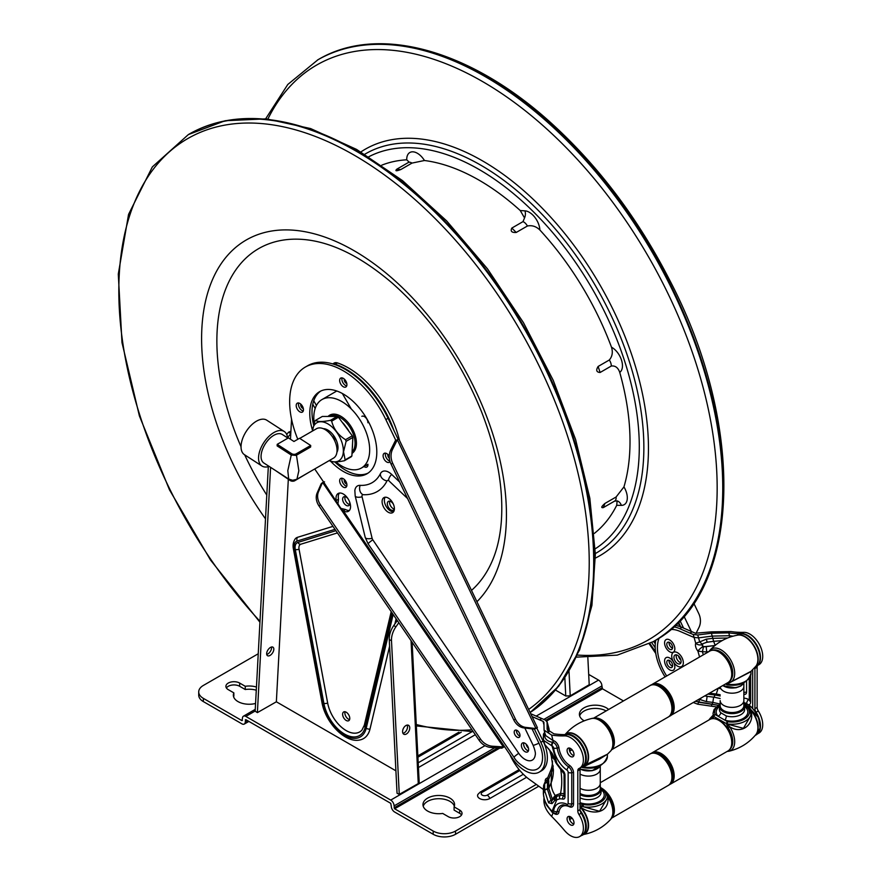 <?xml version="1.0" encoding="UTF-8"?>
<svg xmlns="http://www.w3.org/2000/svg" width="881" height="881" viewBox="0 0 881 881"><rect width="100%" height="100%" fill="white"/><g stroke="black" fill="none" stroke-linecap="round" stroke-linejoin="round"><path stroke-width="1.32" d="M394.281 509.042A5.055 2.918 60 0 1 389.556 502.401A5.055 2.918 60 0 1 389.743 501.179M367.762 465.939A5.055 2.918 60 0 1 366.21 465.245M349.592 504.527A5.055 2.918 60 0 1 344.856 497.886A5.055 2.918 60 0 1 345.055 496.664M316.433 405.48L313.735 400.8M399.489 440.368A75.854 43.797 -120 0 0 337.478 362.939A9.482 5.473 -120 0 0 334.097 363.093L332.71 363.897M291.545 419.18L290.774 433.617L287.558 437.681M290.774 433.617L290.466 439.245L290.818 432.758L290.774 433.617L288.539 432.175L286.721 434.476M271.524 647.006A5.055 2.742 -57.1 0 1 270.313 651.488A5.055 2.742 -57.1 0 1 266.723 654.429M268.32 466.666L255.149 711.176L257.384 712.619L276.359 701.794L395.91 770.82M270.599 467.359L257.384 712.619M273.826 649.143A5.055 2.742 122.9 0 0 272.989 647.194A5.055 2.742 122.9 0 0 269.024 648.592A5.055 2.742 122.9 0 0 266.657 653.746A5.055 2.742 122.9 0 0 267.494 655.684A5.055 2.742 122.9 0 0 271.469 654.286A5.055 2.742 122.9 0 0 273.826 649.143M315.167 408.454L312.766 404.291M342.346 393.488L351.288 408.971M393.939 430.523A75.854 43.797 -120 0 0 335.243 364.227A9.482 5.473 -120 0 0 333.007 363.985M300.806 404.159A2.764 1.597 -120 0 0 300.674 404.897A2.764 1.597 -120 0 0 303.328 408.542M344.46 479.605A2.764 1.597 -120 0 0 344.251 480.497A2.764 1.597 -120 0 0 346.85 484.132M387.926 454.541A2.764 1.597 -120 0 0 387.827 455.213A2.764 1.597 -120 0 0 389.369 458.318M344.361 379.16A2.764 1.597 -120 0 0 344.251 379.865A2.764 1.597 -120 0 0 346.795 383.488M347.918 498.613A5.055 2.918 -120 0 0 343.678 496.862A5.055 2.918 -120 0 0 342.621 499.175A5.055 2.918 -120 0 0 344.834 504.262A5.055 2.918 -120 0 0 348.733 505.617A5.055 2.918 -120 0 0 349.779 503.304A5.055 2.918 -120 0 0 349.581 501.851M367.95 422.759A5.055 2.918 -120 0 0 365.747 417.671A5.055 2.918 -120 0 0 361.849 416.317M363.985 466.534A5.055 2.918 -120 0 0 366.903 467.04A5.055 2.918 -120 0 0 367.95 464.716M393.444 504.328A5.055 2.918 -120 0 0 388.367 501.377A5.055 2.918 -120 0 0 387.321 503.69A5.055 2.918 -120 0 0 389.523 508.778A5.055 2.918 -120 0 0 393.422 510.132A5.055 2.918 -120 0 0 394.402 508.601M297.591 537.289L297.58 537.311A14.9 8.601 -120 0 0 295.267 538.809A14.911 8.612 60 0 1 295.278 538.787A14.911 8.612 60 0 1 297.591 537.289L332.952 526.364M394.864 624.001L396.098 618.781L394.897 623.957M389.611 646.291L370.031 728.961A34.667 20.01 60 0 1 359.933 739.952A34.667 20.01 60 0 1 359.922 739.952L359.911 739.952A34.656 20.01 -120 0 0 370.009 728.961L370.009 728.961A3.161 2.203 -166.7 0 1 366.254 728.124A31.606 18.248 -120 0 1 344.526 735.349A31.606 18.248 -120 0 1 322.798 703.038L294.188 549.182A3.161 1.344 169.5 0 1 293.318 548.467C292.69 544.865 293.34 541.65 295.267 538.809L295.278 538.787M288.539 432.175L290.906 431.238M276.359 701.794L288.318 479.308L276.359 701.805M411.042 640.652L418.266 783.572L399.269 794.387L397.045 793.252L389.27 639.584A15.803 9.658 -63.1 0 1 393.719 625.62L397.298 620.543M399.269 794.387L391.494 640.718A15.803 9.658 -63.1 0 1 395.954 626.754L398.796 622.724M409.731 727.453A5.055 3.095 116.9 0 0 408.465 725.261A5.055 3.095 116.9 0 0 403.421 728.367A5.055 3.095 116.9 0 0 403.883 734.269A5.055 3.095 116.9 0 0 407.881 732.728A5.055 3.095 116.9 0 0 409.731 727.453M407.154 725.074A5.055 3.095 -63.1 0 1 407.496 726.318A5.055 3.095 -63.1 0 1 402.958 733.322M418.266 783.572L419.191 782.284L412.11 642.216M300.906 544.194L337.423 532.917L300.906 544.194A7.213 4.163 60 0 0 299.055 549.171L299.055 549.171A7.213 4.163 60 0 1 300.884 544.194A3.161 2.555 -107.2 0 1 297.91 542.421A10.275 5.925 -120 0 0 295.278 549.513L323.889 703.368A30.02 17.334 -120 0 0 344.526 734.06A30.02 17.334 -120 0 0 365.163 727.199L392.188 613.066M361.981 730.041A26.959 15.572 60 0 1 342.797 728.268A26.959 15.572 60 0 1 327.666 703.027L299.055 549.171A3.161 1.344 169.5 0 1 295.278 549.513M349.592 719.601A5.055 2.918 60 0 1 344.856 712.971A5.055 2.918 60 0 1 345.055 711.749M349.779 718.389A5.055 2.918 -120 0 0 347.566 713.302A5.055 2.918 -120 0 0 343.678 711.947A5.055 2.918 -120 0 0 342.621 714.26A5.055 2.918 -120 0 0 344.834 719.348A5.055 2.918 -120 0 0 348.733 720.702A5.055 2.918 -120 0 0 349.779 718.389M555.526 690.087L565.767 696.001L570.227 695.836L589.213 684.724L587.847 657.722M538.798 786.204L455.532 834.274A15.803 9.118 180 0 1 433.188 834.274L394.644 812.018A4.735 2.742 60 0 1 391.285 806.214L390.724 803.318L245.81 719.645L245.248 721.902A4.735 2.742 60 0 1 244.268 724.072A4.735 2.742 60 0 1 241.901 723.841L203.346 701.584A15.803 9.118 180 0 1 198.721 695.131L198.721 691.904A15.803 9.118 180 0 1 203.346 685.451L258.243 653.757M536.32 784.409L455.532 831.047A15.803 9.118 180 0 1 433.188 831.047L394.644 808.791L499.857 748.046M255.16 711.022L245.81 716.418L390.724 800.091A4.735 2.742 -120 0 1 394.082 805.895L394.644 808.791M245.81 716.418A4.735 2.742 -120 0 0 243.442 716.187A4.735 2.742 -120 0 0 242.451 718.356L241.901 720.614L203.346 698.358A15.803 9.118 180 0 1 198.721 691.904M226.406 687.973A8.061 4.647 180 0 1 239.665 686.288L245.248 689.515L245.248 686.288L239.665 683.061A8.061 4.647 0 0 0 230.877 682.059A8.061 4.647 0 0 0 225.899 686.354A8.061 4.647 0 0 0 228.267 689.647L233.85 692.873A15.803 9.118 0 0 0 233.355 695.131A15.803 9.118 0 0 0 255.567 703.467M233.608 696.739A15.803 9.118 180 0 1 233.85 696.1L233.85 692.873M256.448 687.037A15.803 9.118 0 0 0 245.248 686.288M245.248 689.515A15.803 9.118 180 0 1 256.283 690.208M588.684 674.405L598.551 680.099A4.735 2.742 60 0 1 601.91 685.903L602.472 688.81L623.473 700.935M523.336 774.267L487.215 795.125A3.953 2.28 60 0 1 489.77 798.538L526.618 777.273M489.77 798.538A7.147 4.119 180 0 1 480.993 799.144A7.147 4.119 180 0 1 477.931 794.354L480.255 792.052L519.129 769.609M454.089 806.864L459.673 810.091A8.061 4.647 180 0 1 462.029 813.372A8.061 4.647 180 0 1 457.052 817.678A8.061 4.647 180 0 1 448.275 816.665L442.691 813.438A15.803 9.118 180 0 1 422.968 804.606A15.803 9.118 180 0 1 438.771 795.477A15.803 9.118 180 0 1 454.574 804.606A15.803 9.118 180 0 1 454.089 806.864L454.089 810.091L459.673 813.317A8.061 4.647 180 0 1 461.534 814.991M423.221 806.214A15.803 9.118 180 0 1 438.771 798.704A15.803 9.118 180 0 1 454.332 806.214M608.639 709.491A15.803 9.118 0 0 0 590.887 705.516A15.803 9.118 0 0 0 579.401 714.293A15.803 9.118 0 0 0 584.191 720.823M579.654 715.901A15.803 9.118 180 0 1 590.325 708.842A15.803 9.118 180 0 1 606.15 710.934M418.442 767.527L475.3 734.71M604.917 503.447C601.338 506.619 600.809 508.007 603.32 507.599L604.917 503.447L616.094 497.005L623.946 486.907A213.323 123.164 60 0 0 619.739 372.388A15.01 8.667 -120 0 0 621.468 360.01A15.01 8.667 -120 0 0 611.48 347.18C613.055 352.191 612.328 356.475 609.311 359.999L598.133 366.452C595.776 370.207 596.437 372.223 600.104 372.487L611.282 366.033C615.279 365.516 618.099 367.63 619.739 372.388M511.839 228.069L516.233 232.452C511.707 232.738 510.242 231.274 511.839 228.069L523.017 221.616L524.525 217.937L520.264 210.548A213.323 123.164 60 0 0 424.455 160.507A15.01 8.667 -120 0 0 412.87 151.818A15.01 8.667 -120 0 0 406.736 159.813L408.96 161.95L408.211 162.589A7.114 4.108 -120 0 1 412 163.084L424.455 160.507M516.233 232.452L527.411 226.01C531.992 225.062 536.155 226.395 539.877 230.007A213.323 123.164 60 0 1 611.48 347.18M400.833 169.537L396.593 169.372C394.963 171.145 396.373 171.2 400.833 169.537L412 163.084M603.65 507.412L614.498 501.146L617.129 500.893L616.722 505.309A213.323 123.164 60 0 1 594.301 533.423M381.715 165.199A213.323 123.164 60 0 1 406.736 159.813M471.5 590.391A201.87 116.556 -120 0 0 492.964 559.248C497.291 548.709 500.045 536.474 501.245 522.532C503.833 488.977 497.214 451.92 481.367 411.361C460.356 360.021 430.71 317.325 392.441 283.297C362.95 258.122 335.033 243.707 308.68 240.05A201.87 116.556 -120 0 0 241.042 446.766M244.687 454.849A201.87 116.556 -120 0 0 266.789 495.078M336.476 440.621A14.217 8.215 60 0 1 333.161 434.884M314.176 423.1A39.502 22.807 60 0 1 321.983 399.556A39.502 22.807 60 0 1 361.485 422.362A39.502 22.807 60 0 1 361.485 467.976A39.502 22.807 60 0 1 340.209 465.091A39.502 22.807 60 0 1 335.859 461.908M607.912 797.118L608.275 796.986C613.804 806.148 614.531 813.692 610.445 819.605A19.184 11.079 -120 0 0 607.912 797.118C609.641 812.524 593.761 815.872 581.207 807.668L582.319 804.342A3.139 1.806 -0 0 0 582.264 804.331L581.207 807.668A18.413 10.627 60 0 1 583.949 834.296M582.319 804.342L583.497 804.551L583.046 806.71A18.964 10.946 -0 0 0 607.383 796.215L607.383 798.131L599.565 811.291L581.834 806.324A1.564 0.903 -0 0 0 581.801 806.313L580.039 805.641M601.018 789.794L602.516 790.808A3.161 2.302 -41.2 0 1 601.062 790.863M580.039 793.44A11.849 6.839 -0 0 0 592.957 794.926A11.849 6.839 -0 0 0 600.269 788.605L600.269 769.245A11.849 6.839 180 0 1 592.957 775.566A11.849 6.839 180 0 1 580.039 774.08M708.93 651.588L709.987 650.178A19.184 11.079 60 0 1 730.316 659.329A19.184 11.079 60 0 1 729.732 682.61A1.575 1.288 -110.4 0 1 728.532 682.202M727.585 684.57L727.188 684.163A18.964 10.946 180 0 0 750.975 673.569L750.975 671.652L727.188 683.986L751.075 671.278L755.821 666.278A18.413 10.627 -120 0 0 754.07 646.511A18.413 10.627 -120 0 0 737.826 635.113C726.902 637.04 717.619 642.062 709.987 650.178M727.243 684.702A1.575 0.914 -60 0 1 726.803 684.647A1.575 0.914 -60 0 1 726.473 683.92A1.575 0.914 180 0 0 727.188 684.163L727.188 683.986A1.575 0.914 180 0 1 726.473 683.755L726.043 683.678M740.657 685.858A11.849 6.839 180 0 1 723.631 686.024M720.218 687.037A11.849 6.839 180 0 0 732.607 693.182A11.849 6.839 180 0 0 743.861 686.343L743.861 705.703A11.849 6.839 0 0 1 736.549 712.024A11.849 6.839 0 0 1 723.631 710.538A11.849 6.839 0 0 1 720.162 705.703L720.162 700.538A11.849 6.839 -0 0 0 732.012 707.377A11.849 6.839 -0 0 0 743.861 700.538L743.861 683.227M755.27 667.005A4.735 2.742 -120 0 0 754.907 668.547L754.907 708.665A4.735 2.742 -120 0 0 756.063 712.255A18.171 10.495 60 0 1 758.067 733.3M673.635 626.832A39.502 22.807 60 0 1 679.714 628.66L689.856 633.087A158.018 91.228 -120 0 0 693.27 634.507L697.752 634.97L711.408 633.23L728.741 632.855A158.018 91.228 -120 0 0 741.659 633.637A18.171 10.495 60 0 1 757.341 646.092A18.171 10.495 60 0 1 758.067 664.913M733.08 636.148A161.168 93.045 60 0 1 729.534 635.719L712.211 636.104L698.567 637.866L694.085 637.426A161.168 93.045 60 0 1 690.131 635.785L679.978 631.369A36.363 20.99 60 0 0 670.606 629.486M752.682 669.736L752.682 707.388A7.885 4.548 60 0 0 752.726 708.203M757.495 665.518L758.959 664.67A18.171 10.495 60 0 0 760.226 646.114A18.171 10.495 60 0 0 743.894 632.349A158.018 91.228 -120 0 1 730.977 631.567L711.43 631.853L695.494 633.219A158.018 91.228 60 0 1 692.092 631.798L681.949 627.371A39.502 22.807 60 0 0 675.143 625.433M757.781 665.353A4.735 2.742 -120 0 0 757.142 667.258L757.142 707.377A4.735 2.742 -120 0 0 758.299 710.967A18.171 10.495 60 0 1 758.959 733.058L757.495 733.906M716.165 706.859L697.752 704.205L693.27 702.498M695.45 701.342L718.202 705.296L698.567 702.234L697.752 704.205M665.1 676.894A39.502 22.807 60 0 1 655.794 640.146M666.675 675.98A36.363 20.99 60 0 1 659.164 638.031A36.363 20.99 60 0 0 666.686 675.98M672.544 648.207A4.108 2.368 60 0 1 671.939 647.931A4.108 2.368 60 0 1 669.097 642.238M672.544 666.278A4.108 2.368 60 0 1 671.939 666.003A4.108 2.368 60 0 1 669.097 660.298M680.914 662.699A5.055 2.918 60 0 1 679.758 662.259A5.055 2.918 60 0 1 676.377 654.847M677.522 663.547A5.055 2.918 60 0 1 674.218 659.087A5.055 2.918 60 0 1 675 655.035A5.055 2.918 60 0 1 680.055 657.964A5.055 2.918 60 0 1 680.055 663.8A5.055 2.918 60 0 1 677.522 663.547M677.522 666.113A8.204 4.735 60 0 1 672.17 658.889A8.204 4.735 60 0 1 673.425 652.314A8.204 4.735 60 0 1 681.63 657.05A8.204 4.735 60 0 1 681.63 666.521A8.204 4.735 60 0 1 677.522 666.113M669.703 667.291A4.108 2.368 60 0 1 667.016 663.668A4.108 2.368 60 0 1 667.655 660.376A4.108 2.368 60 0 1 671.763 662.743A4.108 2.368 60 0 1 671.763 667.49A4.108 2.368 60 0 1 669.703 667.291M669.703 669.857A7.257 4.185 60 0 1 664.968 663.47A7.257 4.185 60 0 1 666.08 657.655A7.257 4.185 60 0 1 673.326 661.84A7.257 4.185 60 0 1 673.326 670.221A7.257 4.185 60 0 1 669.703 669.857M669.703 649.231A4.108 2.368 60 0 1 667.016 645.608A4.108 2.368 60 0 1 667.655 642.315A4.108 2.368 60 0 1 671.763 644.683A4.108 2.368 60 0 1 671.763 649.429A4.108 2.368 60 0 1 669.703 649.231M669.703 651.797A7.257 4.185 60 0 1 664.968 645.399A7.257 4.185 60 0 1 666.08 639.595A7.257 4.185 60 0 1 673.326 643.78A7.257 4.185 60 0 1 673.326 652.149A7.257 4.185 60 0 1 669.703 651.797M697.752 634.97L699.69 641.919L695.715 643.229A4.724 3.469 -160 0 0 702.212 644.385L703.401 643.471C701.838 644.969 702.135 646.026 704.293 646.643C702.124 646.037 701.827 644.969 703.401 643.471L707.113 642.183L703.401 643.471M727.596 637.998L712.828 638.329L713.632 641.346L707.113 642.183L714.073 641.291L706 642.381M713.632 697.146L707.113 696.353L713.632 697.157L712.828 702.388L719.953 704.029M666.08 639.595L666.091 639.584A7.257 4.185 60 0 1 666.091 639.584A7.257 4.185 60 0 1 673.337 643.769A7.257 4.185 60 0 1 673.337 652.149L673.326 652.149M666.08 657.655L666.091 657.644A7.257 4.185 60 0 1 666.091 657.644A7.257 4.185 60 0 1 673.337 661.829A7.257 4.185 60 0 1 673.337 670.21L673.326 670.221M673.425 652.314L673.436 652.314A8.204 4.735 60 0 1 681.641 657.05A8.204 4.735 60 0 1 681.641 666.51A8.204 4.735 60 0 1 681.63 666.521L681.641 666.51M702.862 646.72A4.724 1.068 -39.5 0 0 697.906 651.092L702.421 651.698L703.49 646.841L702.862 646.72A1.993 1.145 60 0 1 702.212 644.385M720.162 694.746L716.264 694.041L718.191 688.204M722.156 640.597L713.632 641.346L715.185 645.299M711.408 633.23L712.828 638.329L706.397 639.143L707.113 642.183M706.397 639.143L699.69 641.919A4.724 1.233 49.7 0 0 702.675 643.945M703.302 654.847L702.421 651.698L706.705 651.896L706.199 646.654L703.49 646.841M720.162 698.479L714.073 697.201L720.162 698.501M704.877 695.902L707.113 696.353L706.397 701.606L712.828 702.388L711.408 705.857M701.243 697.994A4.724 2.368 121.6 0 1 699.69 699.47L698.567 702.223M704.293 646.665L713.456 645.718M720.162 695.979L715.79 695.109L716.264 694.041L709.568 693.193M730.195 748.883A17.642 10.187 60 0 0 728.202 727.849L729.732 726.792A19.184 11.079 60 0 1 728.851 751.251L727.1 751.449M708.93 719.975L709.987 718.555A19.184 11.079 60 0 1 712.509 716.848A1.575 1.288 69.6 0 0 712.322 718.621M719.557 705.02A17.378 10.032 0 0 0 715.196 714.568A1.575 1.244 155.5 0 0 713.665 716.099A18.964 10.946 0 0 1 713.048 713.313L713.665 716.264L712.509 716.848L712.608 716.011M728.851 751.251C739.699 748.685 748.685 743.157 755.821 734.666A18.413 10.627 -120 0 0 750.513 709.921C755.788 722.332 743.057 735.492 729.732 726.792L727.188 724.072L743.421 728.334L750.975 715.251L750.083 709.745A1.575 1.233 -27.1 0 0 748.674 709.172L748.321 708.5A3.139 1.806 0 0 0 748.321 708.5L744.137 704.161M743.586 703.247L749.632 707.3L750.81 709.778A18.347 10.594 60 0 1 755.424 735.128M744.533 703.897L748.663 707.157A1.575 0.837 146.4 0 0 749.632 707.3M750.061 709.69A1.575 0.749 159.1 0 0 750.81 709.778L750.513 709.921A1.575 0.903 -23.7 0 1 750.116 709.811M749.048 707.795L749.698 709.018A1.575 1.233 150.8 0 0 748.321 708.5A1.575 1.233 152.4 0 1 749.698 709.018A1.575 1.233 150.8 0 1 749.808 709.337L749.048 707.806M748.663 707.157A1.575 1.211 148.1 0 0 747.374 706.771M719.37 706.551A15.803 9.118 0 0 0 717.905 716.132A3.161 2.302 138.8 0 0 720.724 712.729L726.307 715.956A3.161 1.167 -73.7 0 1 724.887 720.162L715.196 714.568A1.575 0.914 120 0 0 714.084 716.506A1.575 0.914 0 0 1 713.665 716.099L713.665 716.264A1.575 0.914 0 0 0 714.084 716.682L726.473 723.664A1.575 0.914 0 0 0 727.188 723.896A18.964 10.946 0 0 0 750.975 713.313M728.202 727.849L726.473 723.83A1.575 0.914 0 0 0 727.188 724.072L727.585 721.726A17.378 10.032 0 0 0 744.489 719.006A17.378 10.032 0 0 0 748.674 709.172M543.896 798.56L543.885 800.355C543.94 805.829 546.528 811.181 551.638 816.401A158.018 91.228 60 0 1 564.556 830.53A18.171 10.495 -120 0 0 579.621 836.598A18.171 10.495 -120 0 0 578.96 814.507A4.735 2.742 60 0 1 577.804 810.916L577.804 770.798A4.735 2.742 60 0 1 578.784 768.628A4.735 2.742 60 0 1 578.96 768.54A18.171 10.495 -120 0 0 579.621 768.21L581.856 766.922A18.171 10.495 -120 0 0 583.123 748.354A18.171 10.495 -120 0 0 566.791 734.6A158.018 91.228 60 0 1 553.874 733.818L547.167 729.468L547.035 721.583L547.85 724.49M579.621 836.598L581.856 835.298A18.171 10.495 -120 0 0 581.196 813.218A4.735 2.742 60 0 1 580.039 809.628L580.039 769.509A4.735 2.742 60 0 1 580.678 767.604M543.39 789.64L542.982 789.266A158.018 91.228 -120 0 0 539.568 786.755L529.426 779.465A39.502 22.807 -120 0 1 509.901 754.599M579.621 768.21A18.171 10.495 -120 0 0 580.887 749.643A18.171 10.495 -120 0 0 564.556 735.888A158.018 91.228 60 0 1 551.638 735.106L544.073 730.118L543.918 722.277L542.982 721.275A158.018 91.228 -120 0 1 539.568 719.854L532.08 716.583M570.536 816.852A4.901 2.83 -120 0 0 568.091 816.61A4.901 2.83 -120 0 0 568.091 822.27A4.901 2.83 -120 0 0 572.991 825.101A4.901 2.83 -120 0 0 573.74 821.169A4.901 2.83 -120 0 0 570.536 816.852M570.536 748.476A4.901 2.83 -120 0 0 568.091 748.233A4.901 2.83 -120 0 0 568.091 753.883A4.901 2.83 -120 0 0 572.991 756.713A4.901 2.83 -120 0 0 573.74 752.792A4.901 2.83 -120 0 0 570.536 748.476M544.095 730.228L545.57 735.503L553.004 740.536L551.638 735.106M547.817 730.823L547.894 724.854L547.09 721.957L545.218 719.986A158.018 91.228 60 0 1 541.804 718.555L531.661 714.139A39.502 22.807 -120 0 0 530.725 713.753M516.607 730.195A4.108 2.368 -120 0 0 517.323 733.752M523.876 742.837A5.055 2.918 -120 0 0 527.245 750.315A5.055 2.918 -120 0 0 528.457 750.766M547.035 780.103A1.575 1.244 -93.4 0 0 547.608 778.022L548.698 779.256A1.575 1.454 -12.9 0 1 547.475 780.368L547.035 780.103A5.132 2.962 -120 0 0 546.22 780.346A5.132 2.962 -120 0 0 546.044 780.456M553.191 765.853A37.938 21.904 60 0 1 551.627 772.119L548.698 779.256L548.808 788.363L552.31 799.177L555.184 795.466L560.481 793.462A1.575 1.233 -92.5 0 1 560.239 795.246A3.161 2.467 87.5 0 0 559.743 798.825L554.744 800.521L552.013 803.637L548.588 802.811L544.623 790.543L543.456 793.352A3.161 2.269 -179.4 0 0 543.357 793.913L543.357 793.605A3.161 2.258 0.7 0 1 543.467 793.043L543.456 793.352C543.5 799.353 546.297 805.245 551.847 811.027L552.068 811.225A3.161 1.443 128.8 0 0 552.321 812.392L555.537 813.427A4.834 2.786 -120 0 0 557.177 811.61A1.575 1.046 8.8 0 1 558.961 811.974A16.596 9.581 -120 0 1 569.489 806.754A6.321 3.645 -120 0 0 573.553 803.968L573.553 772.846A6.321 3.645 -120 0 0 569.489 765.358A16.596 9.581 -120 0 1 558.961 747.98A6.321 3.645 -120 0 0 553.158 740.569A1.575 1.145 101.3 0 1 552.75 742.342L553.147 742.452A3.161 2.136 -70.7 0 0 552.068 745.932L543.665 740.436L544.821 744.566L552.013 753.145L556.858 763.221A67.749 39.116 -120 0 0 556.329 761.217A31.606 10.495 164.4 0 1 555.537 761.096L554.744 759.631M526.045 744.049A5.055 2.918 -120 0 0 528.49 748.288M569.478 748.057A4.901 2.83 -120 0 0 570.326 752.594A4.901 2.83 -120 0 0 573.839 755.601M569.478 816.434A4.901 2.83 -120 0 0 570.326 820.982A4.901 2.83 -120 0 0 573.839 823.988M547.475 780.368L545.868 780.544M544.777 732.563L544.733 735.69C544.876 739.203 547.497 741.406 552.618 742.32L552.75 742.342A3.161 2.313 -78.2 0 0 551.891 745.888M548.874 781.623A1.575 1.145 0.3 0 1 547.475 782.482L547.409 789.189L551.066 800.389A3.161 1.597 146.8 0 0 548.588 802.811M547.409 780.907L547.475 782.482A3.161 2.302 -179.7 0 0 544.678 784.178L544.623 783.033A3.161 2.731 173.3 0 1 547.409 780.907M552.475 799.772A1.575 1.233 -152.6 0 0 552.31 799.177A1.575 0.804 -32.7 0 1 551.066 800.389M552.013 803.637A3.161 2.445 27.7 0 1 551.671 801.115L554.953 797.041L560.239 795.246A28.533 16.475 -120 0 1 563.631 795.543A1.487 0.859 -120 0 0 564.06 795.488M543.698 785.577A3.161 1.068 7.4 0 1 543.665 785.367A3.161 1.068 7.4 0 1 543.742 785.18L544.623 783.033M557.067 795.862A3.161 2.577 67.2 0 0 556.858 799.474A67.749 39.116 -120 0 1 556.329 800.862A31.606 23.578 -157.6 0 1 555.537 800.036A3.161 2.61 58.2 0 1 555.757 796.501M543.665 740.436L543.357 737.992A3.161 2.83 0.9 0 1 544.733 735.69M564.985 796.887A3.161 1.828 -0 0 1 564.06 795.598L564.06 773.903L556.429 763.629L556.858 763.221L559.743 767.197A25.549 14.757 -120 0 0 562.794 770.446A4.471 2.577 -120 0 1 564.985 775.192L564.985 796.887A4.471 2.577 -120 0 1 562.794 799.089A25.549 14.757 -120 0 0 559.743 798.825M548.742 732.265L549.017 728.752L547.894 724.92M548.61 731.704L548.61 731.439A4.724 4.207 -179.6 0 0 548.456 730.338L548.445 731.549M548.72 731.803A4.724 4.647 -52.4 0 0 549.006 728.917L548.456 730.338M582.605 766.283L607.483 754.18L610.445 751.229A19.184 11.079 -120 0 0 608.892 730.327A19.184 11.079 -120 0 0 591.569 718.533C603.892 715.009 619.662 742.32 610.445 751.229M607.505 754.158L599.565 759.103L583.046 766.977L583.497 767.384M581.251 767.307L583.222 767.659C595.908 769.642 603.959 765.919 607.383 756.471A18.964 10.946 180 0 1 583.046 766.977M597.065 768.761A11.849 6.839 180 0 1 580.072 768.948A12.642 7.301 180 0 0 600.578 765.435M580.039 788.275A11.849 6.839 -0 0 0 592.957 789.761A11.849 6.839 -0 0 0 600.269 783.44L600.269 766.129M693.832 603.32L698.71 613.484A14.217 11.508 -107.1 0 1 698.985 627.426L696.034 633.373M672.566 648.108A4.108 2.368 60 0 1 669.846 645.696M678.513 656.026A5.132 2.962 -120 0 0 680.958 660.265M407.562 498.525L388.51 480.453A2.775 1.608 60 0 0 387.023 480.905A67.936 39.227 -120 0 1 363.137 494.693A2.775 1.608 60 0 0 362.08 496.851L372.123 538.324A2.775 1.608 60 0 0 372.795 539.811L518.733 753.299A6.718 0.716 145.6 0 0 514.064 757.363C516.035 761.206 520.506 765.071 527.488 768.97A24.822 14.327 -120 0 0 538.93 743.179L532.058 728.862M399.633 482.006L391.66 474.407A13.017 7.522 -120 0 0 380.438 473.637A57.694 33.313 60 0 1 360.153 485.354A13.017 7.522 -120 0 0 354.845 490.464L355.186 495.959L365.23 537.432L368.126 543.874L514.064 757.363M312.458 430.104A47.409 27.366 60 0 1 319.583 391.671A47.409 27.366 60 0 1 365.384 416.383A47.409 27.366 60 0 1 369.877 471.643A47.409 27.366 60 0 1 366.992 473.78A47.409 27.366 60 0 1 330.639 461.27M302.712 411.856A5.132 2.962 60 0 1 302.403 412.088A5.132 2.962 60 0 1 297.26 409.114A5.132 2.962 60 0 1 297.26 403.19A5.132 2.962 60 0 1 302.227 405.866A5.132 2.962 60 0 1 302.712 411.856M390.019 461.501A5.132 2.962 60 0 1 389.622 462.029A5.132 2.962 60 0 1 389.314 462.261A5.132 2.962 60 0 1 384.171 459.298A5.132 2.962 60 0 1 384.171 453.363A5.132 2.962 60 0 1 389.27 456.27M346.167 487.116A5.132 2.962 60 0 1 345.859 487.347A5.132 2.962 60 0 1 340.716 484.385A5.132 2.962 60 0 1 340.716 478.46A5.132 2.962 60 0 1 345.682 481.136A5.132 2.962 60 0 1 346.167 487.116M346.167 386.759A5.132 2.962 60 0 1 345.859 386.99A5.132 2.962 60 0 1 340.716 384.028A5.132 2.962 60 0 1 340.716 378.103A5.132 2.962 60 0 1 345.682 380.779A5.132 2.962 60 0 1 346.167 386.759M314.715 468.978L323.768 482.226L322.457 482.634L318.515 491.719A14.217 11.508 47.1 0 0 320.398 504.725L480.464 739.005A14.217 11.508 47.1 0 0 492.402 746.218L503.117 746.901L501.763 748.167L504.428 746.504L512.621 758.629A28.445 16.42 -120 0 0 539.227 772.108A28.445 16.42 -120 0 0 540.857 742.331L534.459 729.171L535.857 728.378M339.394 493.074A10.275 5.925 -120 0 0 338.502 499.219L336.267 500.507A10.275 5.925 60 0 1 338.15 493.503A10.275 5.925 60 0 1 348.424 499.428A10.275 5.925 60 0 1 348.424 511.288A10.275 5.925 60 0 1 343.293 510.793L504.428 746.504L503.117 746.901M395.811 440.368L385.834 419.587A75.854 43.797 -120 0 0 305.366 367.036A75.854 43.797 -120 0 0 297.8 439.278M397.111 439.883L398.146 439.289L388.069 418.299A75.854 43.797 -120 0 0 307.601 365.747L305.366 367.036M539.227 772.108L541.463 770.82A28.445 16.42 -120 0 0 543.092 741.031L536.771 728.047M503.315 746.835L322.655 482.557L323.768 482.226L340.892 508.392L345.528 509.493A10.275 5.925 -120 0 0 349.416 510.429M334.802 461.919A47.409 27.366 -120 0 0 368.082 473.086M320.728 391.076A47.409 27.366 -120 0 0 313.603 424.851M298.637 402.991A5.132 2.962 -120 0 0 299.496 407.826A5.132 2.962 -120 0 0 303.262 410.998M385.548 453.164A5.132 2.962 -120 0 0 386.407 458.01A5.132 2.962 -120 0 0 389.909 461.115M342.092 478.251A5.132 2.962 -120 0 0 342.951 483.096A5.132 2.962 -120 0 0 346.718 486.257M342.092 377.894A5.132 2.962 -120 0 0 342.951 382.739A5.132 2.962 -120 0 0 346.718 385.911M345.528 509.493L343.293 510.793L340.892 508.392M397.221 439.949L395.448 440.5L397.221 439.949L392.486 449.486A14.217 11.508 -107.1 0 0 392.761 463.428L515.495 719.259A14.217 11.508 -107.1 0 0 525.825 727.398L535.758 728.543L536.694 727.882M535.758 728.543L533.985 729.083L524.052 727.948A14.217 11.508 -107.1 0 1 513.722 719.81L390.988 463.968A14.217 11.508 -107.1 0 1 390.712 450.026L395.448 440.5M397.408 439.872L398.146 439.289L397.408 439.872L535.945 728.466M322.457 482.634L321.102 483.9L317.149 492.975A14.217 11.508 47.1 0 0 319.032 505.991L479.11 740.271A14.217 11.508 47.1 0 0 491.047 747.484L501.763 748.167M338.502 499.219L337.908 504.13M504.527 746.648L501.961 748.09M514.801 730.415A4.108 2.368 -120 0 0 515.055 734.974A4.108 2.368 -120 0 0 519.162 737.353A4.108 2.368 -120 0 0 519.162 732.607A4.108 2.368 -120 0 0 515.055 730.228A4.108 2.368 -120 0 0 514.801 730.415M516.497 730.162A4.108 2.368 -120 0 0 519.944 736.131M384.512 497.347A8.689 5.022 60 0 1 392.882 503.128A8.689 5.022 60 0 1 392.607 512.665A8.689 5.022 60 0 1 383.907 507.654A8.689 5.022 60 0 1 383.907 497.611A8.689 5.022 60 0 1 384.512 497.347M385.173 497.225A8.689 5.022 -120 0 0 386.142 506.355A8.689 5.022 -120 0 0 393.576 511.773M538.93 743.179A6.718 0.716 -25.6 0 1 533.082 745.205C535.064 750.271 535.78 753.552 535.207 755.05A14.581 8.414 60 0 1 518.733 753.299M527.884 751.691A5.132 2.962 60 0 1 527.576 751.922A5.132 2.962 60 0 1 522.444 748.96A5.132 2.962 60 0 1 522.444 743.024A5.132 2.962 60 0 1 527.4 745.7A5.132 2.962 60 0 1 527.884 751.691M523.81 742.826A5.132 2.962 -120 0 0 524.68 747.672A5.132 2.962 -120 0 0 528.435 750.832M329.351 460.521A21.97 12.686 60 0 0 343.326 451.81A21.97 12.686 60 0 0 329.042 424.62A21.97 12.686 60 0 0 312.359 431.106L314.869 421.162A25.042 14.459 60 0 1 315.574 420.347C317.799 421.9 322.743 421.9 330.419 420.336A25.042 14.459 60 0 1 331.674 421.151L338.436 417.242L352.301 435.809A25.042 14.459 60 0 1 352.863 437.428L351.882 456.006A25.042 14.459 60 0 1 351.189 456.821L344.427 460.719C336.795 462.294 331.84 462.294 329.582 460.741M331.674 421.151C333.58 428.871 338.194 435.06 345.539 439.707A25.042 14.459 60 0 1 346.101 441.337L352.863 437.428M346.101 441.337L343.546 451.81L345.121 459.904L351.882 456.006M345.121 459.904A25.042 14.459 60 0 1 344.427 460.719M345.539 439.707L352.301 435.809M315.574 420.347L322.325 416.449L337.181 416.427A25.042 14.459 60 0 1 338.436 417.242M330.419 420.336L337.181 416.427M336.905 452.305A14.382 8.303 -120 0 0 337.985 447.658A14.382 8.303 -120 0 0 327.82 430.049A14.382 8.303 -120 0 0 323.261 428.662M337.005 451.336A13.589 7.841 -120 0 0 337.985 447.339M328.106 430.225A13.589 7.841 -120 0 0 324.142 429.069M327.214 429.785A13.589 7.841 -120 0 0 327.17 430.435A13.589 7.841 -120 0 0 327.148 430.985M337.038 447.878A14.382 8.303 -120 0 1 336.85 447.768A13.589 7.841 -120 0 0 337.919 448.319M328.084 416.438A22.124 12.774 60 0 1 329.747 415.138A22.124 12.774 60 0 1 347.224 421.525A22.124 12.774 60 0 1 356.42 444.376A22.124 12.774 60 0 1 352.026 453.363M329.461 416.438L329.538 416.394A21.133 12.202 60 0 1 346.233 422.495A21.133 12.202 60 0 1 355.032 444.332A21.133 12.202 60 0 1 352.092 451.92M352.554 443.385L352.411 447.295M342.257 422.362A21.133 12.202 60 0 1 343.821 423.959L347.731 429.19A21.133 12.202 60 0 1 348.909 431.261M299.738 438.397L316.532 428.695A16.992 9.812 60 0 1 325.739 429.972A16.992 9.812 60 0 1 336.256 444.96A16.992 9.812 60 0 1 333.514 458.12L296.864 479.275M287.966 438.132L282.316 434.487A16.992 9.206 122.9 0 0 273.815 435.324A16.992 9.206 122.9 0 0 262.351 449.806A16.992 9.206 122.9 0 0 263.882 463.021L288.682 479.033L287.812 470.63L291.259 455.014L296.093 455.411L310.619 447.019L310.696 445.478L299.54 438.275L293.957 441.491L288.384 437.89L277.207 444.343L291.71 453.715A3.161 1.927 3 0 0 296.17 453.858L310.696 445.478M296.457 455.191L298.846 470.751L296.93 479.242L292.701 480.299L288.682 479.033M291.259 455.014L277.13 445.885L277.207 444.343M287.58 437.879A20.538 11.134 122.9 0 0 284.255 431.503A20.538 11.134 122.9 0 0 268.529 436.756A20.538 11.134 122.9 0 0 258.574 457.14A20.538 11.134 122.9 0 0 261.954 466.005A20.538 11.134 122.9 0 0 269.146 466.423M309.286 472.106L294.75 480.729A3.161 1.927 -177 0 1 290.278 480.574L275.808 470.729M284.255 431.503L266.734 420.182A20.538 11.134 122.9 0 0 256.448 421.195A20.538 11.134 122.9 0 0 241.064 445.83A20.538 11.134 122.9 0 0 244.444 454.695L261.954 466.005M337.478 362.939L335.243 364.227M391.494 640.718L389.27 639.584M395.954 626.754L393.719 625.62M334.989 529.338L297.238 541A3.161 2.555 -107.2 0 1 297.58 537.311L332.963 526.375M391.208 611.634L364.327 725.184L361.981 730.052A26.97 15.572 60 0 1 342.775 728.29A26.97 15.572 60 0 1 327.644 703.038L299.033 549.182M323.889 703.368A3.161 1.344 169.5 0 0 327.644 703.038L327.666 703.027M389.6 646.213L370.009 728.961M297.91 542.421L335.903 530.681M393.157 614.486L366.254 728.124M297.238 541A11.849 6.839 -120 0 0 294.188 549.182M322.798 703.038A3.161 1.344 169.5 0 1 321.928 702.322L293.318 548.467M364.327 725.184A3.161 2.203 13.3 0 0 365.163 727.199M565.767 696.001L564.842 677.819M568.994 671.278L570.227 695.836M433.188 831.047L433.188 834.274M203.346 698.358L203.346 701.584M239.665 686.288L239.665 683.061M242.451 720.284L241.901 720.614M487.215 795.125A3.524 2.037 180 0 1 482.226 795.125A3.524 2.037 180 0 1 482.226 792.25L519.878 770.512M471.842 731.814L418.211 762.781M417.924 757.186L461.237 732.188M482.226 792.25A3.953 2.28 -120 0 0 480.255 792.052M459.673 813.317L459.673 810.091M455.532 831.047L455.532 834.274M546.727 720.988L602.472 688.81M394.082 807.833L497.853 747.914M545.78 720.251L601.91 687.841M394.082 805.895L494.836 747.727M543.852 719.425L601.91 685.903M390.724 800.091L485.002 745.656M536.188 716.11L598.551 680.099M245.81 719.645L245.248 719.964M247.484 720.614L245.248 721.902M317.7 59.908A335.793 193.864 60 0 1 317.975 59.743A335.793 193.864 60 0 1 653.768 253.607A335.793 193.864 60 0 1 653.768 641.346A335.793 193.864 60 0 1 653.482 641.511M317.424 60.062A335.793 193.864 60 0 1 653.206 253.937A335.793 193.864 60 0 1 653.206 641.665L653.768 641.346C740.976 594.939 747.352 428.717 669.846 280.488C638.571 219.402 599.565 167.434 552.85 124.584C471.82 50.008 378.489 23.633 317.975 59.743L287.779 84.488L265.666 118.792M267.912 119.012A331.84 191.584 60 0 1 648.438 256.69A331.84 191.584 60 0 1 577.407 655.068M598.133 366.452L600.104 372.487M611.282 366.033A7.114 4.108 -120 0 0 609.311 359.999M527.411 226.01A7.114 4.108 -120 0 0 523.017 221.616M539.877 230.007A15.01 8.667 -120 0 0 524.955 210.845A7.896 6.024 -86.4 0 1 524.525 217.937M524.955 210.845L520.264 210.548M616.722 505.309L621.347 505.375A7.896 6.101 90.8 0 0 617.129 500.893M614.498 501.146A7.114 4.108 -120 0 0 614.663 501.058A7.114 4.108 -120 0 0 616.094 497.005M621.347 505.375A15.01 8.667 -120 0 0 623.946 486.907M368.831 156.73A226.45 130.74 60 0 1 592.395 289.045A226.45 130.74 60 0 1 595.204 548.819M364.789 154.241A230.547 133.108 60 0 1 596.118 286.898A230.547 133.108 60 0 1 595.336 553.554M595.402 558.08A234.654 135.476 -120 0 0 599.851 284.739A234.654 135.476 -120 0 0 360.913 151.917M188.644 134.419A335.793 193.864 60 0 1 188.919 134.253A335.793 193.864 60 0 1 521.937 323.36A335.793 193.864 60 0 1 530.131 712.52L558.774 686.134L579.61 649.947L591.922 605.412L595.347 554.215L589.83 498.217L575.59 439.487L553.18 380.218L523.435 322.611L487.479 268.837L446.645 220.9L402.474 180.583L356.585 149.418L310.63 128.571L266.293 118.847L225.184 120.73L188.369 134.573A335.793 193.864 60 0 1 521.089 323.195A335.793 193.864 60 0 1 530.109 712.487M259.994 621.325A332.633 192.047 60 0 1 149.781 174.064A332.633 192.047 60 0 1 491.928 286.27A332.633 192.047 60 0 1 528.644 709.425M471.908 729.743A332.633 192.047 60 0 1 416.273 724.512M265.511 518.854A215.559 124.452 60 0 1 230.326 252.418A215.559 124.452 60 0 1 443.617 336.013A215.559 124.452 60 0 1 476.94 601.712M569.666 819.55L572.077 818.163M569.313 817.689L570.646 816.918M570.789 817.017L569.324 817.865M571.978 818.053L569.622 819.418M580.094 810.366A18.347 10.594 60 0 1 582.506 835.133L584.411 834.032A18.347 10.594 -120 0 0 580.865 807.899M583.497 804.551A17.378 10.032 -0 0 0 600.523 802.128A17.378 10.032 -0 0 0 605.225 792.371A1.575 1.244 -24.5 0 1 606.756 793.429M607.383 796.215L606.668 793.01A1.575 1.575 0 0 0 606.018 792.294A1.575 0.914 -60 0 0 605.225 792.371L602.516 790.808A15.803 9.118 -0 0 1 599.069 801.655A15.803 9.118 -0 0 1 580.039 802.657M579.335 803.791L582.264 804.331M601.062 789.431L606.018 792.294A1.575 0.914 -60 0 1 606.249 792.548M580.039 797.801A12.642 7.301 -0 0 0 593.607 799.001A12.642 7.301 -0 0 0 601.062 792.338L601.062 789.244A12.642 7.301 -0 0 0 600.269 786.7M580.039 794.706A12.642 7.301 -0 0 0 593.607 795.895A12.642 7.301 -0 0 0 601.062 789.244L600.269 786.557M727.97 682.566C740.558 676.3 721.528 643.317 709.789 651.092A18.171 10.495 -120 0 1 727.97 661.587A18.171 10.495 -120 0 1 727.97 682.566L669.23 716.33A18.171 10.495 -120 0 0 670.419 715.79A18.171 10.495 -120 0 0 670.419 694.812A18.171 10.495 -120 0 0 652.248 684.317L651.191 685.077M731.726 673.921A17.378 10.032 -120 0 0 719.16 652.16M670.793 714.392A17.378 10.032 -120 0 0 669.472 695.362A17.378 10.032 -120 0 0 653.647 684.702M611.623 749.599A18.171 10.495 -120 0 0 613.099 734.787A18.171 10.495 -120 0 0 601.536 719.744A18.171 10.495 -120 0 0 593.574 718.334M649.991 685.616C651.643 684.108 654.803 684.394 659.473 686.475C670.375 692.191 676.718 712.905 668.161 717.09A18.171 10.495 -120 0 0 670.948 702.531A18.171 10.495 -120 0 0 659.076 686.519A18.171 10.495 -120 0 0 649.991 685.616L593.32 718.334M671.928 708.445A17.378 10.032 -120 0 0 659.638 686.839M613.033 744.599A17.378 10.032 -120 0 0 600.974 720.713A17.378 10.032 -120 0 0 598.606 719.612M727.97 750.953A18.171 10.495 -120 0 0 730.756 736.384A18.171 10.495 -120 0 0 718.885 720.372A18.171 10.495 -120 0 0 709.789 719.48C711.441 717.96 714.601 718.246 719.27 720.339C730.184 726.043 736.516 746.758 727.97 750.953L670.419 784.167A18.171 10.495 -120 0 0 673.205 769.609A18.171 10.495 -120 0 0 661.334 753.596A18.171 10.495 -120 0 0 652.248 752.693L651.191 753.464M731.726 742.298A17.378 10.032 -120 0 0 719.436 720.702M670.793 782.769A17.378 10.032 -120 0 0 671.707 768.562A17.378 10.032 -120 0 0 660.772 754.565A17.378 10.032 -120 0 0 653.647 753.079M712.696 650.2A17.642 10.187 60 0 1 729.105 660.926A17.642 10.187 60 0 1 730.195 680.495M747.088 635.564A18.347 10.594 -120 0 0 737.926 634.65C739.588 633.131 742.771 633.417 747.484 635.52C758.497 641.291 764.895 662.204 756.261 666.432A18.347 10.594 -120 0 0 759.081 651.731A18.347 10.594 -120 0 0 747.088 635.564M737.221 635.223A18.347 10.594 60 0 1 754.356 646.346A18.347 10.594 60 0 1 755.424 666.752M744.17 682.533A12.642 7.301 180 0 1 726.307 687.048A12.642 7.301 180 0 1 723.07 685.704A12.642 7.301 180 0 1 722.805 685.55M728.741 632.855L729.534 635.719M743.894 632.349L741.659 633.637M689.856 633.087L692.092 631.798M693.27 634.507L694.085 637.426M757.142 667.258L754.907 668.547M757.142 707.377L754.907 708.665M758.299 710.967L756.063 712.255M679.714 628.66L681.949 627.371M729.942 637.117L729.556 635.719M750.667 675.672L750.667 701.705A6.321 3.645 60 0 1 748.542 704.877M694.096 637.437L695.715 643.229A6.718 3.876 60 0 0 697.906 651.092L699.558 657.006M699.69 699.47L706.397 701.606M718.797 687.863A49.865 28.787 60 0 1 718.621 688.292A25.296 18.875 22.4 0 1 720.162 688.623M706.705 651.896L708.853 651.632M749.279 678.425L749.279 699.778A4.724 2.731 0 0 0 750.667 701.705M746.625 703.445A4.724 2.962 -64.7 0 1 748.542 699.426A1.861 1.079 60 0 0 749.279 699.492M743.861 698.126A21.045 12.147 60 0 1 748.542 699.426L748.553 699.415A1.85 1.068 -120 0 0 749.279 699.481M743.861 692.29A4.724 2.731 -0 0 0 746.548 692.048A4.449 2.577 60 0 1 744.996 694.283A4.449 2.577 60 0 1 744.357 694.25A4.724 3.425 -78.3 0 1 743.861 694.261A4.724 4.724 0 0 0 744.996 694.283M746.548 681.09L746.57 692.048A4.471 2.577 60 0 1 744.764 694.305M715.229 645.454L706.199 646.632M743.861 698.104A21.056 12.158 60 0 1 748.553 699.415M746.57 681.079L746.57 692.048M714.073 697.201L714.976 694.999M726.473 723.83L726.473 723.664A1.575 0.914 -60 0 1 727.585 721.726L724.887 720.162A15.803 9.118 0 0 0 744.115 717.883A15.803 9.118 0 0 0 744.654 706.551M714.084 716.682L712.355 718.698M752.759 708.478A17.554 10.131 -120 0 0 747.374 704.106M755.149 735.459L756.261 734.809A18.347 10.594 -120 0 0 758.365 718.004A18.347 10.594 -120 0 0 743.861 702.553M726.307 715.956A12.642 7.301 0 0 0 744.654 709.436L743.861 703.655M720.162 703.655L719.37 709.436A12.642 7.301 0 0 0 720.724 712.729M719.37 706.342A12.642 7.301 0 0 0 720.724 709.634A12.642 7.301 0 0 0 723.07 711.507A12.642 7.301 0 0 0 736.846 713.081A12.642 7.301 0 0 0 744.654 706.342M553.742 813.196A6.321 3.645 -120 0 0 558.961 811.974M551.638 816.401L553.081 812.899M543.885 800.355L544.183 799.618M542.982 789.266L543.412 788.209M578.96 814.507L581.196 813.218M577.804 810.916L580.039 809.628M577.804 770.798L580.039 769.509M564.556 735.888L566.791 734.6M541.804 718.555L539.568 719.854M547.718 730.679L547.013 728.135M531.661 714.139L531.067 714.48M543.918 724.656L542.982 721.275M552.486 761.063A35.703 20.615 -120 0 1 550.812 770.236L547.608 778.022A6.718 3.876 -120 0 0 545.163 781.106M550.812 770.236A3.161 2.357 -157.6 0 1 551.627 772.119L551.176 782.625A47.64 27.509 -120 0 0 553.411 769.972L551.275 755.953A28.445 9.449 -15.6 0 0 553.675 758.541M544.612 790.863A3.161 2.236 179.6 0 1 547.409 789.189A1.575 1.123 0.8 0 0 548.808 788.363L551.176 782.625A28.445 21.221 22.4 0 0 555.184 795.466A1.575 1.344 -127.3 0 1 554.953 797.041A3.161 2.61 52.1 0 0 554.744 800.521M564.06 793.77A30.02 17.334 -120 0 0 560.481 793.462A67.749 39.116 -120 0 0 560.646 769.19M553.609 810.872A21.056 12.158 -120 0 1 566.968 804.243A3.161 1.982 115.3 0 0 567.849 805.818L563.3 804.816A18.083 10.44 -120 0 0 557.177 811.61A3.161 2.092 8.8 0 1 553.609 810.872A1.85 1.068 -120 0 1 552.068 811.225L556.329 800.862M567.849 805.818L570.073 806.214A4.834 2.786 -120 0 0 571.758 803.791A1.575 0.914 180 0 1 573.553 803.968M568.157 772.318A3.161 1.828 -0 0 0 571.758 772.67L571.758 803.791A3.161 1.828 0 0 1 568.157 803.428L568.157 772.318A1.85 1.068 -120 0 0 566.968 770.115A3.161 1.652 -55.7 0 1 568.652 766.944A1.575 0.826 124.3 0 0 569.489 765.358M566.968 770.115A21.056 12.158 -120 0 1 553.609 748.068A3.161 1.509 -7.5 0 0 557.177 748.013A18.083 10.44 -120 0 0 568.652 766.944A4.834 2.786 -120 0 1 571.758 772.67A1.575 0.914 180 0 1 573.553 772.846M553.147 742.452A4.834 2.786 -120 0 1 557.177 748.013A1.575 0.749 172.5 0 1 558.961 747.98M551.847 745.877A3.161 2.368 -81.1 0 1 552.618 742.32A1.575 1.178 98.8 0 0 553.004 740.536M543.357 737.893A3.161 2.841 1.1 0 1 544.744 735.492A1.575 1.421 -178.9 0 0 545.361 734.743M564.06 794.673A1.575 1.145 -78.3 0 1 563.631 795.543A3.161 2.291 101.7 0 0 562.794 799.089M543.368 793.759A3.161 2.258 0.7 0 1 543.357 793.605L543.401 789.046A3.161 2.302 0.3 0 1 543.5 788.473L543.467 793.043M547.42 788.891A3.161 2.236 -179.2 0 0 544.623 790.543L544.678 784.178M543.742 785.18L543.5 788.473M566.968 804.243A1.85 1.068 -120 0 0 568.157 803.428M553.609 748.068A1.85 1.068 -120 0 0 552.068 745.932L556.329 761.217M551.847 811.027A3.161 1.09 135.7 0 0 551.847 811.963A3.161 1.09 135.7 0 0 551.902 812.007M551.891 811.071A3.161 1.189 134 0 0 551.947 812.073A3.161 1.189 134 0 0 552.145 812.183M564.06 773.903A3.161 1.828 0 0 0 564.985 775.192M543.357 737.992L543.401 734.875A3.161 2.808 0.4 0 1 544.755 732.574M562.849 771.448A3.161 1.178 -46.5 0 1 562.794 770.446M559.556 767.935A3.161 0.738 -39.8 0 1 559.743 767.197M554.27 759.774L551.462 752.87A3.161 0.859 -17.9 0 0 552.013 753.145M548.588 748.663A3.161 2.687 116.6 0 0 549.799 750.282L544.821 744.566M611.623 817.975A18.171 10.495 -120 0 0 612.934 802.701A18.171 10.495 -120 0 0 600.809 787.724M611.502 818.196L668.161 785.478A18.171 10.495 -120 0 0 668.161 764.488A18.171 10.495 -120 0 0 649.991 754.004L600.269 782.713M671.928 776.833A17.378 10.032 -120 0 0 659.362 755.072M613.033 812.987A17.378 10.032 -120 0 0 607.218 794.651M603.452 790.808A17.378 10.032 -120 0 0 601.062 789.134M569.666 751.163L572.077 749.775M569.313 749.302L570.646 748.531M570.789 748.63L569.324 749.478M571.978 749.676L569.622 751.03M565.602 734.137A18.413 10.627 60 0 1 584.764 744.258A18.413 10.627 60 0 1 583.949 765.919M564.853 734.633A18.347 10.594 60 0 1 573.333 735.877A18.347 10.594 60 0 1 585.314 752.044A18.347 10.594 60 0 1 582.506 766.745L584.411 765.644A18.347 10.594 -120 0 0 584.411 744.467A18.347 10.594 -120 0 0 566.065 733.873L564.754 734.633M678.491 622.173L680.749 626.887M655.2 647.733L651.654 642.546M679.989 620.62L683.568 628.087M649.87 643.526L655.53 651.808M683.986 616.215L691.299 631.446M675.749 624.871L676.079 625.576M672.599 665.342L671.851 665.948M655.288 643.769L653.669 641.401M524.052 727.948L525.825 727.398M513.722 719.81L515.495 719.259M390.988 463.968L392.761 463.428M390.712 450.026L392.486 449.486M540.857 742.331L543.092 741.031M385.834 419.587L388.069 418.299M320.398 504.725L319.032 505.991M318.515 491.719L317.149 492.975M480.464 739.005L479.11 740.271M492.402 746.218L491.047 747.484M372.795 539.811A6.718 0.716 145.6 0 0 368.126 543.874M372.123 538.324A6.718 2.489 166.4 0 1 365.23 537.432M362.08 496.851A6.718 2.489 166.4 0 1 355.186 495.959M363.137 494.693A6.718 5.132 -87 0 1 360.153 485.354M387.023 480.905A6.718 5.132 -153 0 1 380.438 473.637M388.984 480.828A6.718 2.489 -46.4 0 1 391.66 474.407M291.622 455.268L291.71 453.715M296.093 455.411L296.17 453.858M290.323 479.848L290.278 480.574M294.783 480.09L294.75 480.729M321.928 702.322C325.298 722.409 345.121 743.465 359.911 739.952M417.858 755.887L458.957 732.166M255.248 709.359L243.442 716.187M244.268 724.072L248.871 721.418M576.471 657.127L617.24 655.134L653.206 641.665M397.034 169.042L408.211 162.589M614.905 500.937L603.496 507.511M416.339 725.922L473.251 731.704M188.369 134.573L152.347 166.905L128.56 214.391L118.285 274.112L121.985 342.61L139.396 415.931L169.471 489.814L210.449 559.942L259.939 622.217M361.485 467.976L367.928 464.254M321.983 399.556L336.784 390.999M582.605 834.67C593.53 832.743 602.813 827.722 610.445 819.605M608.275 796.986L607.328 795.323M581.108 835.739L582.506 835.133M709.789 651.092L652.248 684.317M668.161 717.09L611.502 749.808M709.789 719.48L652.248 752.693M669.23 784.707L670.419 784.167M755.149 667.071L756.261 666.432M736.802 635.3L737.926 634.65M750.975 673.569C747.683 682.863 739.809 686.618 727.354 684.834A1.575 1.575 0 0 1 726.803 684.647L725.581 683.942M744.236 682.5L740.822 686.035L735.888 687.808L722.596 685.671M715.79 695.109L707.95 694.118M713.048 715.229L709.987 718.555M713.048 713.313L714.073 709.469L719.777 704.382M743.861 703.6L744.533 703.886M749.698 709.018L750.083 709.745M743.861 702.399L758.563 717.63L760.182 728.047L756.261 734.809M549.678 750.216L551.275 755.953M546.22 780.346L543.665 785.367L543.401 789.046M545.57 735.503L545.427 734.347M543.357 793.913L544.634 800.994L546.638 805.223L552.321 812.392M543.401 734.875L545.031 731.274M556.429 763.629L555.085 761.338M551.462 752.87L549.788 750.271M549.017 728.752L547.883 724.689M668.161 785.478C680.76 779.2 661.719 746.229 649.991 754.004M564.611 735.117C571.736 726.627 580.722 721.098 591.569 718.533M607.383 754.554L607.383 756.471M600.644 765.402L592.054 770.754L580.05 769.19M581.108 767.351L582.506 766.745M649.209 643.868L655.772 653.46M678.051 622.625L679.956 626.589M396.648 440.148L395.932 440.335M398.851 439.057L537.388 727.651M324.505 481.808L323.404 482.348M337.753 503.833L337.941 504.483M533.082 745.205L524.845 728.036"/></g></svg>

